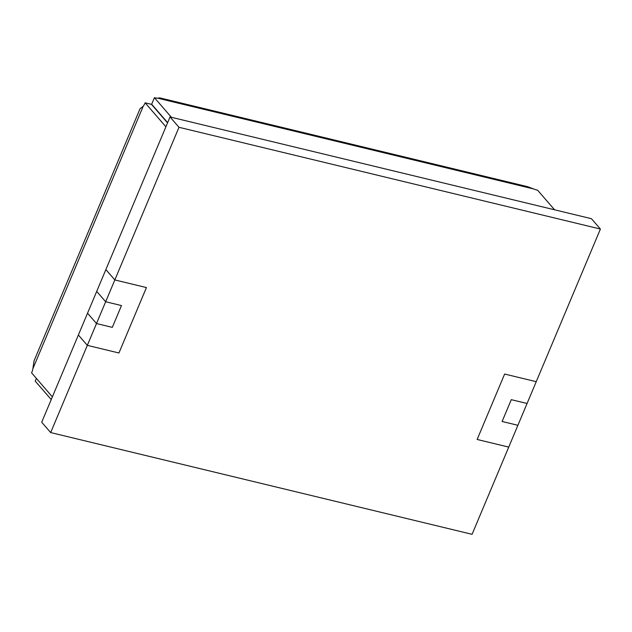 <?xml version="1.0" encoding="UTF-8"?>
<svg xmlns="http://www.w3.org/2000/svg" width="632" height="632" viewBox="0 0 632 632"><rect width="100%" height="100%" fill="white"/><g stroke="black" fill="none" stroke-linecap="round" stroke-linejoin="round"><path stroke-width="0.95" d="M165.9 126.787L145.131 102.819L151.451 104.343L167.535 122.908M145.131 102.819A11.1 5.293 103.6 0 1 143.188 106.295L140.028 108.759L34.057 360.84L32.896 368.677A11.1 5.293 103.6 0 1 31.6 372.896L52.369 396.864M554.58 209.8L537.595 190.2A11.1 3.144 -157.2 0 1 533.55 188.929L527.601 186.677L159.706 97.857L157.81 98.213A11.1 3.144 -157.2 0 1 154.413 97.684L171.398 117.291M154.413 97.684L151.664 104.225L167.638 122.655M51.224 399.582L35.258 381.151L36.395 378.434M536.236 381.681L527.072 403.485L511.272 399.669L502.108 421.481L517.9 425.289L502.108 421.481L511.272 399.669L527.072 403.485L472.072 534.317L50.671 432.572L87.335 345.349L78.368 335.007L87.335 345.349L96.499 323.545L87.54 313.203L96.499 323.545L105.663 301.74L96.704 291.399L105.663 301.74L114.834 279.937L105.868 269.595L114.834 279.937L178.99 127.301L600.4 229.045L536.236 381.681L504.636 374.049L477.136 439.469L508.736 447.101L477.136 439.469M96.499 323.552L87.335 345.356L118.942 352.988L146.442 287.568L114.834 279.944L105.67 301.748L121.47 305.564L112.306 327.368L96.499 323.552M50.671 432.572L41.704 422.231L170.032 116.96L591.441 218.704L600.4 229.045M170.032 116.96L178.99 127.301M105.67 301.748L121.47 305.564L112.306 327.368M87.335 345.356L118.942 352.988L146.434 287.568M32.896 368.677L143.188 106.295M156.151 109.77L156.546 109.865M157.81 98.213L533.55 188.929"/></g></svg>
